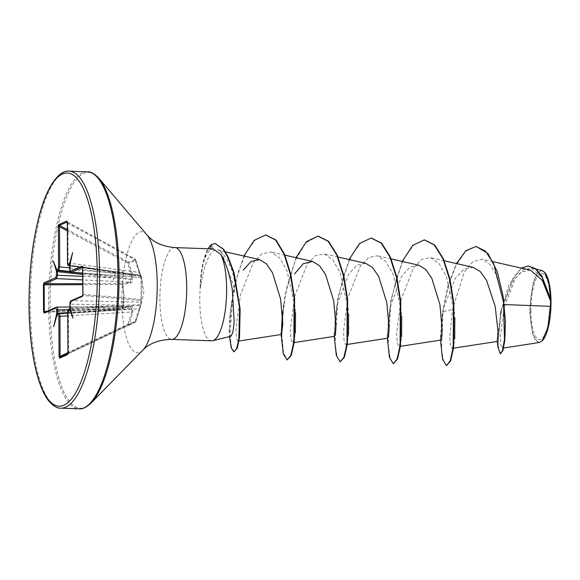 <?xml version="1.0" encoding="UTF-8"?>
<svg xmlns="http://www.w3.org/2000/svg" width="580" height="580" viewBox="0 0 580 580"><rect width="100%" height="100%" fill="white"/><g stroke="black" fill="none" stroke-linecap="round" stroke-linejoin="round"><path stroke-width="0.43" stroke-dasharray="2.9 2.17" d="M82.781 273.071L140.694 277.501L140.403 275.638A0.935 0.631 98.5 0 1 141.02 276.471L141.143 299.447L142.129 288.13L141.513 277.443L135.488 259.55C134.335 261.13 132.059 262.131 128.651 262.544L132.711 275.21L132.305 279.575C132.399 281.568 131.87 282.714 130.703 283.025L123.032 284.454L124.106 296.025L123.156 307.646L130.826 306.117C131.986 305.964 132.53 306.784 132.457 308.575L132.9 312.149L128.977 324.546L135.814 321.552L141.005 304.833L141.716 301.346L141.433 299.642A0.935 0.928 165 0 1 140.534 300.469L140.817 302.115L71.434 300.679L83.208 295.524L82.715 267.184M82.933 294.394L141.143 299.447A0.935 0.638 94.9 0 1 140.534 300.469L83.208 295.524A0.935 0.884 -113.7 0 0 82.867 295.59A0.935 0.884 -113.7 0 1 82.867 295.59L82.686 295.669M139.707 309.169L135.829 321.53L135.234 321.124L135.336 322.089A0.935 0.935 0 0 0 135.829 321.53L135.829 321.53A0.935 0.928 -112 0 1 135.336 322.089L128.564 325.054A0.935 0.826 -114.2 0 0 128.977 324.546L127.919 324.329L131.856 311.953L67.751 315.839M67.831 353.677L128.564 325.054L127.919 324.329L67.94 352.589M82.795 267.728L141.31 276.45A0.935 0.928 166.7 0 0 141.295 276.356A0.935 0.935 0 0 0 140.519 275.645L83.056 267.017L140.403 275.638A0.935 0.928 166.7 0 1 141.295 276.356L143.854 292.458L141.303 303.579M530.903 310.699A33.191 9.635 -88 0 0 540.777 339.344A33.191 9.635 -88 0 0 550.297 302.202A33.191 9.635 -88 0 0 540.429 273.55A33.191 9.635 -88 0 0 530.903 310.699M544.511 272.216A35.59 10.331 -88 0 0 530.207 311.003A35.59 10.331 -88 0 0 542.539 340.453L542.075 340.924M542.017 270.526L537.413 272.948L533.324 281.779L529.605 311.047L532.498 334.058L535.659 340.569L539.422 342.476M211.584 340.801A45.929 13.333 92 0 1 199.788 300.781A45.929 13.333 92 0 1 200.31 287.18L200.513 287.564C203.362 268.004 207.742 255.664 213.636 250.56L217.986 249.864L220.349 251.14L221.111 250.864L234.835 289.311L231.543 302.296L229.288 331.571L231.072 336.204M69.738 265.966L70.281 266.039L69.701 265.292M69.76 308.857A0.935 0.884 -113.7 0 1 70.231 308.676L69.6 309.394M348.623 328.896L347.891 339.373L345.76 344.672L344.121 341.272L343.534 331.137L347.833 298.019L360.252 266.256L368.59 257.505L377.355 255.773L385.961 261.711L393.211 274.543L401.331 311.054L401.81 319.79L401.302 338.278L401.005 341.243L398.873 346.55L397.235 343.164L396.64 332.993L400.939 299.933L413.38 268.105L421.696 259.39L430.469 257.643L439.089 263.595L446.317 276.399L454.452 312.932L454.872 332.028L454.205 342.548L451.987 348.421L450.493 345.745L449.761 337.603L452.422 309.575L464.145 272.506L472.867 261.645L482.226 259.224L489.534 263.958L495.864 274.021L504.238 304.572M530.511 270.2L521.587 271.897L513.177 280.502L501.011 310.293L497.307 341.417M473.113 267.351L464.116 269.091L455.634 277.856L443.388 308.154L440.263 338.56L440.843 340.061M418.767 265.212L409.973 267.105L401.686 276.16L390.064 307.219L387.143 336.69L387.73 338.198M365.654 263.327L356.845 265.248L348.573 274.289L336.958 305.341L334.029 334.827L334.617 336.32M282.373 312.859L283.837 303.463L281.126 334.508M220.349 251.14L226.49 258.368L232.37 271.223L239.75 304.892L240.127 309.669M239.685 336.487L237.844 341.192L236.364 337.763L235.944 327.562L240.599 294.386L253.453 262.457L261.986 253.714L270.983 251.995L279.748 257.962L286.969 270.758L295.111 307.313L295.611 317.47L294.865 336.929L292.646 342.809L291.008 339.423L290.413 329.288L294.712 296.162L307.168 264.335L315.491 255.628L324.242 253.895L332.862 259.855L340.112 272.702L348.225 309.183L348.674 327.345M503.969 304.565L505.144 316.114L504.673 341.439L502.345 348.203L500.888 345.296L500.351 336.523L504.143 307.212L515.49 278.067L523.276 269.794L531.555 268.163L542.735 278.125L550.688 299.164M443.388 308.154L448.021 285.404L456.46 263.559M497.945 347.014L500.322 313.439L508.783 285.273L521.355 268.112M440.67 341.924L442.482 311.619L442.924 311.634L448.13 286.585L456.01 265.321L465.733 251.256L476.187 246.486M500.772 353.909L498.851 350.204L498.075 340.032L501.86 308.168L513.104 277.856L520.608 268.968L528.503 265.988M446.846 365.581L443.671 361.514L441.561 350.059L442.924 311.634L452.422 309.575M200.31 287.18L200.085 287.173C201.108 267.496 204.493 255.091 210.243 249.958L213.36 248.965M402.223 261.428L390.797 300.425L387.556 340.047M349.102 259.557L337.683 298.555L334.442 338.176M295.988 257.68L284.57 296.677L281.329 336.298M243.883 256.041L234.073 286.549L229.629 319.065L229.564 336.581M424.466 239.917L414.084 244.477L404.463 257.774L396.56 277.776L391.065 301.433L388.223 345.317L390.304 358.861L393.733 363.711M371.352 238.039L360.97 242.6L351.349 255.896L343.447 275.899L337.951 299.563L335.11 343.447L337.19 356.99L340.619 361.84M318.239 236.169L306.008 242.556L295.097 260.724L286.984 286.81L282.554 315.281M281.735 334.211L283.526 353.068L287.506 359.962M265.85 235.001L255.591 239.475L246.145 252.387L238.416 271.599L233.037 294.075L229.926 335.073L231.558 347.507L234.356 351.915M215.521 243.499L211.932 244.658L213.636 250.56M200.085 287.173A43.652 12.666 92 0 1 208.061 248.769M200.513 287.564A43.652 12.666 92 0 1 211.932 244.658L211.49 244.637M69.709 267.88L131.667 275.543L132.711 275.21M46.886 311.358L123.156 307.646A0.935 0.754 -101.4 0 1 122.431 308.4L122.547 307.589C123.808 299.904 123.765 292.24 122.431 284.62L122.3 283.569L129.963 282.206L82.817 279.901M44.827 312.257L56.804 307.088L130.087 306.813L122.431 308.4L45.03 312.25A0.935 0.884 66.3 0 0 44.682 312.323M67.773 312.54L139.113 308.77L135.234 321.124L68.578 352.567L68.375 312.62L69.208 309.125L70.231 308.676L123.301 306.291L69.208 309.125A0.935 0.884 -113.7 0 0 68.918 309.191M82.795 276.363L113.521 277.885L131.363 279.603L131.667 275.543L127.593 262.914L128.231 261.979C131.624 261.602 133.879 260.608 135.002 259.013L138.924 272.368L68.114 262.994L67.903 223.046L67.171 221.981M69.694 265.778L133.538 274.202L140.113 275.137L140.302 275.688L123.402 273.55L70.303 269.504L70.281 266.039L123.402 273.55A3.117 1.145 94.4 0 0 124.337 276.276L82.781 273.107M72.667 252.575L70.194 265.423L122.967 272.767A3.117 0.943 97.4 0 1 122.38 270.07M67.302 222.966L134.915 259.709L135.502 259.536A0.935 0.935 0 0 0 135.067 259.006L67.258 221.937A0.935 0.884 66.3 0 1 67.15 221.872M130.703 283.025A0.935 0.768 -100.5 0 0 129.963 282.206L131.363 279.603L132.305 279.575A0.935 0.761 -129.2 0 0 131.551 278.893L70.151 271.541M57.753 313.882L131.711 309.22L131.515 308.669L113.68 309.582L68.309 309.742M67.737 313.07L114.057 310.358A3.117 0.863 86.7 0 0 113.963 310.387L57.971 314.048A0.935 0.884 66.3 0 0 57.681 314.121L114.057 310.358A3.117 0.863 86.7 0 1 115.072 313.077M67.751 353.967L68.578 352.567L67.983 352.488M70.39 308.342L70.484 304.166L123.569 305.247L140.454 304.754L140.273 305.464L123.301 306.291A3.117 1.015 87 0 0 122.59 309.778M82.788 274.463L113.521 277.885A3.117 0.631 92.8 0 1 112.81 281.38M114.862 273.368A3.117 0.79 96.9 0 1 113.781 276.841L82.781 273.39M68.984 265.683C68.425 265.727 68.136 264.828 68.114 262.994L67.512 262.914M70.006 265.234L123.127 272.745A3.117 0.943 97.4 0 1 122.967 272.767L69.694 265.821M139.519 272.223L138.924 272.368L140.113 275.137A0.935 0.921 -41.3 0 1 140.65 275.435L140.65 275.435A0.935 0.921 -41.3 0 1 140.853 275.833L140.853 275.805A0.935 0.935 0 0 0 140.65 275.435L135.488 259.55A0.935 0.906 -144.9 0 0 135.002 259.013L67.258 221.937M71.282 272.201C70.688 272.238 70.361 271.346 70.303 269.504L69.76 269.432M124.511 276.247A3.117 1.145 94.4 0 1 124.337 276.276L140.694 277.501A0.935 0.928 178.2 0 1 141.593 278.255M140.737 277.544L141.498 278.059L140.853 275.805L140.302 275.688L140.694 277.501M112.941 306.892A3.117 0.652 89.8 0 1 113.028 306.871A3.117 0.652 89.8 0 1 113.68 309.582L67.737 312.584M132.9 312.149L131.856 311.953L131.711 309.22A0.935 0.826 -73.4 0 0 132.457 308.575A0.935 0.392 5.9 0 1 131.515 308.669L130.254 306.805A0.935 0.768 -102 0 1 130.087 306.813M69.941 304.094L70.484 304.166L71.434 300.679A0.935 0.884 -113.7 0 0 71.086 300.752M69.955 307.56L123.569 305.247A3.117 1.167 91.2 0 1 124.642 301.767M141.716 301.346A0.935 0.928 178 0 1 140.817 302.115L140.454 304.754L141.005 304.833A0.935 0.863 -164.5 0 1 140.273 305.464L139.113 308.77L139.715 309.154L140.998 304.855A0.935 0.935 0 0 0 141.005 304.833L141.295 303.615M82.838 283.671L122.3 283.569A0.935 0.754 -99.9 0 1 123.032 284.454L82.838 284.722M130.826 306.117A0.935 0.768 -102 0 1 130.254 306.805L122.59 308.386A0.935 0.935 0 0 1 122.445 308.408L44.674 312.323M67.309 230.869L127.593 262.914L128.651 262.544A0.935 0.841 -96.4 0 0 128.231 261.979L67.302 229.586M82.664 266.916A0.935 0.884 66.3 0 0 83.056 267.039M69.926 308.111L70.397 308.299M53.331 261.043L57.55 270.962M53.679 326.649L57.775 313.86M73.015 318.181L70.419 308.321M135.336 322.089L67.954 353.88L135.336 322.089M69.143 171.187A118.566 34.408 -88 0 0 30.327 304.855A118.566 34.408 -88 0 0 60.784 408.168M87.5 171.832A118.566 34.408 -88 0 0 48.684 305.5A118.566 34.408 -88 0 0 79.141 408.813M98.934 178.35A118.016 34.256 -88 0 0 50.105 305.471A118.016 34.256 -88 0 0 91.002 403.122M146.899 234.835A60.552 17.574 -88 0 0 121.851 300.056A60.552 17.574 -88 0 0 142.84 350.153M174.921 247.595A45.929 13.333 -88 0 0 159.884 299.374A45.929 13.333 -88 0 0 171.68 339.394M210.243 249.958L210.496 248.849M70.6 272.035L74.726 272.498M221.111 250.857L217.986 249.857M493.152 261.696L482.234 259.209M453.56 348.181L451.987 348.428M444.295 260.79L430.469 257.643M400.447 346.311L398.873 346.55M391.181 258.919L377.355 255.773M347.333 344.433L345.76 344.68M338.067 257.041L324.242 253.895M294.219 342.562L292.646 342.809M284.954 255.171L270.983 251.988M239.004 341.011L237.844 341.192M225.33 251.814L221.06 250.843M502.345 348.21L503.636 348.014M531.563 268.119L536.21 269.178M501.004 310.293L500.322 313.439M497.075 340.902L497.169 341.446M505.405 321.893L505.151 316.114M504.788 340.424L504.673 341.439M231.543 302.296L229.629 319.065M229.288 331.571L229.346 327.156M443.178 309.089L441.351 322.175L440.735 342.642M440.466 340.126L440.249 338.56M390.064 307.212L388.238 320.305L387.621 340.772M387.353 338.256L387.135 336.69M336.951 305.341L335.124 318.42L334.508 338.901M334.239 336.378L334.029 334.827M281.307 334.341L281.394 337.031M544.932 272.665L544.584 272.259M130.377 306.791L69.912 307.016M83.056 267.025L82.614 266.771"/><path stroke-width="0.87" d="M542.539 340.453A35.59 10.331 -88 0 0 551 301.89A35.59 10.331 -88 0 0 544.932 272.665A35.59 10.331 -88 0 0 544.511 272.216M503.636 348.014L539.422 342.483L542.068 340.917L547.846 327.83L550.804 301.629L542.38 280.488L530.511 270.2L493.152 261.696M231.072 336.204L232.921 332.137L234.175 321.704L232.297 289.464C229.694 274.325 225.888 262.696 220.886 254.591A45.929 13.333 92 0 1 226.62 289.021A45.929 13.333 92 0 1 212.671 340.692A45.929 13.333 92 0 1 211.584 340.801L171.68 339.394A45.929 13.333 -88 0 0 186.716 287.615A45.929 13.333 -88 0 0 174.921 247.595C162.48 246.471 153.142 242.215 146.899 234.835L98.934 178.35C94.692 173.782 90.879 171.607 87.5 171.832L69.143 171.187C62.234 169.809 48.988 179.662 39.643 214.136C32.545 240.533 29 270.693 29 304.623C29.217 331.202 31.755 353.959 36.598 372.882C40.107 385.888 44.08 395.132 48.51 400.613C53.099 405.957 57.188 408.472 60.784 408.168A118.566 34.408 -88 0 0 99.6 274.5A118.566 34.408 -88 0 0 69.143 171.187M70.173 265.437L69.701 265.292L69.738 265.966M69.701 308.923L69.419 309.575A0.935 0.884 -113.7 0 1 69.76 308.857M69.912 307.016L56.804 307.088C57.311 307.045 57.601 307.944 57.681 309.778L57.739 313.845L56.644 313.932L56.586 309.865L55.941 307.987L44.167 313.149L43.551 311.576L43.413 284.903L44.008 282.808L55.781 277.646L56.405 275.21L56.419 271.121L53.331 261.043L56.746 269.838L57.949 269.207L58.573 266.757L58.362 226.809L58.892 224.532A0.935 0.884 66.3 0 0 59.399 225.388L59.508 226.722L58.362 226.809M67.737 312.584L56.608 313.33M67.309 230.869L59.508 226.722L59.718 266.669L58.769 270.157L57.529 270.94L56.746 269.838M70.6 272.035L57.746 270.606A0.935 0.884 -113.7 0 1 56.927 269.656M504.238 304.572L550.572 306.327M497.307 341.417L497.995 331.173L495.153 306.291L486.548 280.365L480.262 271.578L473.113 267.351L444.295 260.79M400.447 346.311L440.843 340.068L441.706 337.277L442.17 329.65L439.915 304.558L431.81 278.313L425.713 269.432L418.767 265.212L391.181 258.919M347.333 344.433L387.73 338.198L388.593 335.392L389.057 327.78L386.802 302.666L378.697 276.442L372.585 267.547L365.654 263.327L338.067 257.041M294.219 342.562L334.617 336.32L335.479 333.514L335.943 325.909L333.688 300.788L325.576 274.55L319.486 265.698L312.54 261.45L303.195 263.726L294.546 273.934M280.916 332.956L281.503 334.442L282.822 324.046L280.575 298.946L272.477 272.709L266.401 263.82L259.55 259.608L251.147 261.421L243.245 270.07M239.953 306.98L239.504 337.611M295.503 312.33L295.358 333.079M348.616 314.157L348.471 334.957M401.73 316.086L401.585 336.835M454.843 317.927L454.698 338.705M528.503 265.988L535.623 268.707L541.771 275.855L550.688 299.164L548.767 282.467L544.562 272.274L542.017 270.526M456.46 263.559L465.907 250.683L475.97 246.471L485.46 251.14L493.616 263.559L503.534 302.31L504.455 339.286L502.635 350.189L500.33 353.887L497.945 347.014L497.075 340.902M521.355 268.112L528.279 265.981L535.536 268.968L541.938 276.834L550.804 301.629M476.187 246.486L488.026 253.511L497.299 271.737L503.172 296.51L505.405 321.893L504.788 340.424L502.983 350.501L500.33 353.887M550.594 298.736L550.79 301.498M174.921 247.595L213.36 248.95L220.886 254.591M58.892 224.532L66.751 221.089L67.302 222.894L67.512 262.841L68.164 264.734L69.361 264.306L72.667 252.575L69.701 265.292M69.738 265.894L69.76 269.359L70.405 271.237A0.935 0.884 66.3 0 0 71.282 272.201L82.781 273.107M70.405 271.237L82.179 266.082L82.795 267.728M82.795 267.656L82.933 294.321L82.338 296.416A0.935 0.884 -113.7 0 1 82.664 295.713M82.338 296.416L70.564 301.578L69.941 304.021L69.955 307.56M69.955 307.487L73.015 318.181L69.6 309.394M69.419 309.575L68.397 310.017L67.773 312.54M67.773 312.468L67.983 352.415L67.454 354.692L59.595 358.135L59.044 356.33L58.834 316.383L58.181 314.498L56.985 314.918L53.679 326.649L56.644 313.932M440.67 341.924L442.569 359.267L446.404 365.567L450.182 360.949L453.205 347.521L453.422 303.376L449.572 279.342L443.04 258.861L434.326 245.014L424.248 239.902L412.706 245.347L402.223 261.428M387.556 340.047L389.455 357.396L393.291 363.696L397.068 359.078L400.091 345.644L400.309 301.506L396.459 277.472L389.927 256.983L381.212 243.143L371.135 238.032L359.586 243.477L349.102 259.557M334.442 338.176L336.342 355.518L340.177 361.818L343.947 357.2L346.978 343.773L347.195 299.628L343.338 275.594L336.813 255.113L328.099 241.265L318.014 236.161L306.472 241.599L295.988 257.68M281.329 336.298L283.228 353.648L287.064 359.948L290.805 355.41L293.821 342.207L294.169 298.642L290.464 274.76L284.113 254.2L275.58 240.026L265.625 234.987L254.185 240.359L243.883 256.041M229.564 336.581L231.231 347.899L233.914 351.9L236.596 348.739L238.808 339.474L239.583 307.987L233.486 272.223L227.527 256.643L223.054 249.088L215.079 243.484L211.49 244.637A43.652 12.666 92 0 0 208.061 248.769M446.404 365.567L450.624 360.963L453.647 347.536L453.864 303.391L450.015 279.364L443.483 258.876L434.768 245.028L424.466 239.917M393.291 363.696L397.51 359.092L400.534 345.665L400.751 301.52L396.901 277.486L390.369 256.998L381.654 243.158L371.352 238.039M340.177 361.818L344.397 357.215L347.42 343.788L347.637 299.642L343.781 275.616L337.255 255.127L328.541 241.28L318.239 236.169M282.554 315.281L281.735 334.211M287.064 359.948L291.247 355.424L294.263 342.229L294.611 298.656L290.906 274.775L284.555 254.214L276.022 240.04L265.85 235.001M233.914 351.9L237.256 348.196L239.525 337.408L240.127 309.669L234.153 272.984L228.143 257.012L223.619 249.269L215.079 243.484M57.529 270.94L57.478 271.65L56.39 271.744M82.788 274.463L57.478 271.65L57.5 275.116L56.659 278.603L44.885 283.765L44.16 284.816L43.413 284.903M82.838 284.722L44.16 284.816L44.305 311.482L45.03 312.25M67.737 313.07L58.993 313.599C59.537 313.555 59.863 314.454 59.979 316.296L60.088 357.324A0.935 0.884 66.3 0 0 59.595 358.135M69.687 265.372L68.831 265.705L69.694 265.821M66.751 221.089A0.935 0.884 66.3 0 0 67.15 221.872M69.709 267.88L58.573 266.757M56.419 271.121L57.514 270.983M69.187 264.284A0.935 0.884 66.3 0 0 69.738 265.154M69.361 264.306L70.165 265.401M82.817 279.901L56.659 278.603A0.935 0.884 -113.7 0 1 55.781 277.646M82.838 283.671L44.885 283.765A0.935 0.884 -113.7 0 1 44.008 282.808M82.179 266.082A0.935 0.884 66.3 0 0 82.664 266.916M46.886 311.358L43.551 311.576M56.804 307.088A0.935 0.884 66.3 0 0 56.456 307.161L44.682 312.323A0.935 0.884 66.3 0 0 44.167 313.149M56.913 307.067L56.456 307.161A0.935 0.884 66.3 0 0 55.941 307.987M70.564 301.578A0.935 0.884 -113.7 0 1 71.086 300.752L71.086 300.752C70.564 300.527 70.165 301.629 69.897 304.058L69.941 304.094M56.985 314.918L57.753 313.882M58.993 313.599A0.935 0.884 66.3 0 0 58.703 313.671L57.681 314.121A0.935 0.884 66.3 0 0 57.159 314.94M69.926 308.111L70.397 308.299M67.751 315.839L58.834 316.383M67.94 352.589L60.189 356.243L59.044 356.33M67.831 353.952A0.935 0.884 66.3 0 0 67.454 354.692M29.08 304.551A116.689 33.872 -88 0 0 63.778 405.275A116.689 33.872 -88 0 0 97.266 274.673A116.689 33.872 -88 0 0 62.567 173.949A116.689 33.872 -88 0 0 29.08 304.551M171.68 339.394C159.196 339.648 149.582 343.229 142.84 350.153L91.002 403.122C86.449 407.377 82.498 409.277 79.141 408.813A118.566 34.408 -88 0 0 117.957 275.145A118.566 34.408 -88 0 0 87.5 171.832M91.002 403.122A118.016 34.256 -88 0 0 119.059 275.261A118.016 34.256 -88 0 0 98.934 178.35M142.84 350.153A60.552 17.574 -88 0 0 157.231 284.555A60.552 17.574 -88 0 0 146.899 234.835M210.496 248.849L211.49 244.637M70.151 271.541L58.769 270.157A0.935 0.884 -113.7 0 1 57.949 269.207M74.726 272.498L82.781 273.39M56.405 275.21L82.795 276.363M68.309 309.742L56.586 309.865M67.831 353.677L60.088 357.324L67.751 353.967M82.715 267.184L71.282 272.201L82.781 273.071M68.164 264.734A0.935 0.884 66.3 0 0 68.984 265.683L69.694 265.778M67.171 221.981L59.399 225.388L67.302 229.586M69.941 304.021L69.897 307.951M59.095 313.577L58.703 313.671A0.935 0.884 66.3 0 0 58.181 314.498M68.397 310.017A0.935 0.884 -113.7 0 1 68.918 309.191L68.918 309.191C68.389 308.973 67.99 310.075 67.73 312.504L67.954 353.88M79.141 408.813L60.784 408.168M231.079 336.212L212.671 340.692M69.68 265.531L69.716 269.395C69.854 271.534 70.332 272.477 71.137 272.223M497.307 341.424L453.56 348.181M312.533 261.45L284.954 255.171M281.503 334.45L239.004 341.011M259.55 259.601L225.33 251.814M536.21 269.178L542.024 270.505M475.97 246.471L476.412 246.493M528.279 265.981L528.721 265.995M440.735 342.642L440.466 340.126M387.621 340.772L387.353 338.256M334.508 338.901L334.239 336.378M282.373 312.859L281.307 334.341M281.394 337.031L281.126 334.508M348.674 327.345L348.645 328.186M348.638 328.367L348.623 328.896M424.69 239.924L424.248 239.902M371.577 238.046L371.135 238.032M318.464 236.176L318.014 236.161M266.068 235.001L265.625 234.987M67.338 221.944L67.476 262.878C67.621 265.002 68.07 265.945 68.831 265.705M83.056 267.025L82.614 266.771L82.867 295.59M82.686 295.669L71.086 300.752M69.803 308.806L68.918 309.191"/></g></svg>
